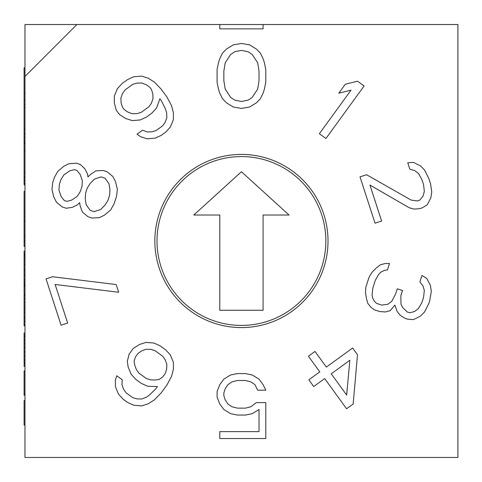 <?xml version="1.0" encoding="UTF-8"?>
<svg xmlns="http://www.w3.org/2000/svg" width="482" height="482" viewBox="0 0 482 482"><rect width="100%" height="100%" fill="white"/><g stroke="black" fill="none" stroke-linecap="round" stroke-linejoin="round"><path stroke-width="0.72" d="M219.786 28.86L219.786 24.534L76.915 24.534L24.968 76.487L24.968 457.466L457.9 457.466L457.9 24.534L263.082 24.534L263.082 28.86L219.786 28.86L219.786 24.534L457.9 24.534L457.9 457.466L24.968 457.466L24.968 24.534L263.082 24.534L263.082 28.86L219.786 28.86M154.849 241A86.585 86.585 0 0 1 241.434 154.415A86.585 86.585 0 0 1 328.019 241A86.585 86.585 0 0 1 241.434 327.585A86.585 86.585 0 0 1 154.849 241A86.585 86.585 0 0 0 241.434 327.585A86.585 86.585 0 0 0 328.019 241A86.585 86.585 0 0 0 241.434 154.415A86.585 86.585 0 0 0 154.849 241M241.434 171.731L193.812 215.026L219.786 215.026L219.786 310.269L263.082 310.269L263.082 215.026L289.055 215.026L241.434 171.731L289.055 215.026L263.082 215.026L263.082 310.269L219.786 310.269L219.786 215.026L193.812 215.026L241.434 171.731M325.856 241A84.422 84.422 0 0 0 241.434 156.578A84.422 84.422 0 0 0 157.012 241A84.422 84.422 0 0 0 241.434 325.422A84.422 84.422 0 0 0 325.856 241A84.422 84.422 0 0 0 241.434 156.578A84.422 84.422 0 0 0 157.012 241A84.422 84.422 0 0 0 241.434 325.422A84.422 84.422 0 0 0 325.856 241M24.968 24.534L24.968 76.487L76.915 24.534L24.968 24.534M24.1 67.823L24.968 67.823L24.1 67.823L24.1 73.24L24.968 73.24L24.1 73.24L24.1 93.08L24.968 93.08L24.1 93.08L24.1 100.298L24.968 100.298L24.1 100.298L24.1 67.823M24.1 129.158L24.1 100.298L24.1 104.202L24.968 104.202L24.1 104.202L24.1 129.158L24.968 129.158L24.1 129.158L24.1 133.671L24.1 129.158M24.1 143.588L24.1 133.671L24.968 133.671L24.1 133.671L24.1 137.274L24.968 137.274L24.1 137.274L24.1 140.883L24.968 140.883L24.1 140.883L24.1 142.69L24.968 142.69L24.1 142.69L24.1 143.588L24.968 143.588L24.1 143.588L24.1 150.806L24.1 143.588M24.1 184.178L24.1 150.806L24.968 150.806L24.1 150.806L24.1 172.454L24.968 172.454L24.1 172.454L24.1 176.96L24.968 176.96L24.1 176.96L24.1 180.569L24.968 180.569L24.1 180.569L24.1 183.274L24.968 183.274L24.1 183.274L24.1 184.178L24.968 184.178L24.1 184.178M24.1 246.41L24.1 191.354L24.968 191.354L24.1 191.354L24.1 221.232L24.968 221.232L24.1 221.232L24.1 235.59L24.968 235.59L24.1 235.59L24.1 241L24.968 241L24.1 241L24.1 246.41L24.968 246.41L24.1 246.41M24.1 286.097L24.1 251.116L24.968 251.116L24.1 251.116L24.1 253.628L24.968 253.628L24.1 253.628L24.1 254.532L24.968 254.532L24.1 254.532L24.1 255.43L24.968 255.43L24.1 255.43L24.1 257.237L24.968 257.237L24.1 257.237L24.1 259.943L24.968 259.943L24.1 259.943L24.1 264.449L24.968 264.449L24.1 264.449L24.1 269.86L24.968 269.86L24.1 269.86L24.1 275.276L24.968 275.276L24.1 275.276L24.1 279.783L24.968 279.783L24.1 279.783L24.1 282.488L24.968 282.488L24.1 282.488L24.1 284.296L24.968 284.296L24.1 284.296L24.1 285.193L24.968 285.193L24.1 285.193L24.1 286.097L24.968 286.097L24.1 286.097L24.1 293.315L24.1 286.097M24.1 325.784L24.1 294.213L24.968 294.213L24.1 294.213L24.1 295.117L24.968 295.117L24.1 295.117L24.1 298.726L24.968 298.726L24.1 298.726L24.1 302.335L24.968 302.335L24.1 302.335L24.1 308.649L24.968 308.649L24.1 308.649L24.1 312.252L24.968 312.252L24.1 312.252L24.1 317.668L24.968 317.668L24.1 317.668L24.1 321.271L24.968 321.271L24.1 321.271L24.1 324.88L24.968 324.88L24.1 324.88L24.1 325.784L24.968 325.784L24.1 325.784M24.1 335.707L24.968 335.707L24.1 335.707L24.1 363.663L24.968 363.663L24.1 363.663L24.1 332.996L24.968 332.996L24.1 332.996M24.1 366.368L24.1 364.567L24.968 364.567L24.1 364.567L24.1 366.368L24.968 366.368L24.1 366.368M24.1 395.234L24.1 370.881L24.968 370.881L24.1 370.881L24.1 393.878L24.968 393.878L24.1 393.878L24.1 395.234L24.968 395.234L24.1 395.234M24.1 424.997L24.1 400.644L24.968 400.644L24.1 400.644L24.1 424.997L24.968 424.997L24.1 424.997M24.968 107.51L24.1 107.51L24.968 107.51M24.1 185.082L24.968 185.082L24.1 185.082M24.1 293.315L24.968 293.315L24.1 293.315M24.1 336.605L24.968 336.605L24.1 336.605M24.1 340.214L24.968 340.214L24.1 340.214M24.1 343.823L24.968 343.823L24.1 343.823M24.1 347.432L24.968 347.432L24.1 347.432M24.1 351.938L24.968 351.938L24.1 351.938M24.1 356.451L24.968 356.451L24.1 356.451M24.1 360.054L24.968 360.054L24.1 360.054M24.1 362.765L24.968 362.765L24.1 362.765M24.968 211.273L24.1 211.273L24.968 211.273M217.081 82.157L217.081 69.721L218.43 62.817L219.786 58.671L222.491 53.141L226.552 48.995L233.318 44.85L241.434 43.47L249.549 44.85L256.316 48.995L260.376 53.141L263.082 58.671L264.431 62.817L265.787 69.721L265.787 82.157L264.431 89.068L263.082 93.213L260.376 98.738L256.316 102.883L249.549 107.028L241.434 108.408L233.318 107.028L226.552 102.883L222.491 98.738L219.786 93.213L218.43 89.068L217.081 82.157L218.43 89.068L219.786 93.213L222.491 98.738L226.552 102.883L233.318 107.028L241.434 108.408L249.549 107.028L256.316 102.883L260.376 98.738L263.082 93.213L264.431 89.068L265.787 82.157L265.787 69.721L264.431 62.817L263.082 58.671L260.376 53.141L256.316 48.995L249.549 44.85L241.434 43.47L233.318 44.85L226.552 48.995L222.491 53.141L219.786 58.671L218.43 62.817L217.081 69.721L217.081 82.157M223.847 71.101L225.196 62.817L230.607 54.526L234.668 51.761L241.434 50.381L248.2 51.761L252.255 54.526L257.665 62.817L259.021 71.101L259.021 80.777L257.665 89.068L252.255 97.358L248.2 100.117L241.434 101.503L234.668 100.117L230.607 97.358L225.196 89.068L223.847 80.777L223.847 71.101L225.196 62.817L223.847 71.101L223.847 80.777L223.847 71.101M325.934 138.503L364.103 85.965L357.536 81.193L345.287 84.248L338.792 93.189L351.041 90.14L319.367 133.731L325.934 138.503L319.367 133.731L351.041 90.14L338.792 93.189L345.287 84.248L357.536 81.193L364.103 85.965L325.934 138.503M414.604 170.508L418.484 173.514L421.889 179.521L423.564 184.666L424.335 191.529L422.961 196.24L419.858 200.096L417.231 200.952L419.858 200.096L422.961 196.24L424.335 191.529L423.564 184.666L421.889 179.521L418.484 173.514L414.604 170.508L409.827 169.218L407.736 162.783L413.405 162.362L420.334 165.802L424.636 170.092L428.878 178.671L430.553 183.823L431.745 191.969L430.788 197.969L427.203 204.82L422.365 207.814L419.738 208.67L414.062 209.092L409.284 207.802L369.923 185.028L381.63 221.051L375.056 223.19L360.006 176.864L366.579 174.731L360.006 176.864L375.056 223.19L381.63 221.051L369.923 185.028L409.284 207.802L414.062 209.092L419.738 208.67L422.365 207.814L427.203 204.82L430.788 197.969L431.745 191.969L430.553 183.823L428.878 178.671L424.636 170.092L420.334 165.802L413.405 162.362L407.736 162.783L409.827 169.218L414.604 170.508L418.484 173.514L421.889 179.521L423.564 184.666L424.335 191.529L422.961 196.24L419.858 200.096L417.231 200.952L411.134 200.084L366.579 174.731L411.134 200.084L417.231 200.952L411.134 200.084M395.608 293.942L391.788 301.232L387.902 304.238L381.81 305.106L376.556 303.395L374.345 301.256L372.55 297.828L372.074 294.827L372.851 287.965L375.358 280.247L378.762 274.24L380.913 272.095L378.762 274.24L375.358 280.247L372.851 287.965L372.074 294.827L372.55 297.828L374.345 301.256L376.556 303.395L381.81 305.106L387.902 304.238L391.788 301.232L395.608 293.942L397.282 288.79L402.536 290.501L400.861 295.647L400.982 304.22L402.777 307.649L407.194 311.932L409.827 312.782L414.604 311.493L418.484 308.486L421.889 302.479L423.564 297.334L424.335 290.471L422.961 285.76L419.858 281.904L421.949 275.469L426.787 278.463L430.372 285.32L431.324 291.321L429.715 300.756L428.878 303.329L424.636 311.908L420.334 316.198L413.405 319.638L407.736 319.217L405.103 318.361L400.265 315.367L397.162 311.517L394.891 305.088L390.173 310.667L385.395 311.956L379.72 311.541L374.466 309.83L370.941 307.263L367.832 303.407L370.941 307.263L374.466 309.83L379.72 311.541L385.395 311.956L390.173 310.667L394.891 305.088L397.162 311.517L400.265 315.367L405.103 318.361L407.736 319.217L413.405 319.638L420.334 316.198L424.636 311.908L428.878 303.329L429.715 300.756L431.324 291.321L430.372 285.32L426.787 278.463L421.949 275.469L419.858 281.904L422.961 285.76L424.335 290.471L423.564 297.334L421.889 302.479L418.484 308.486L414.604 311.493L409.827 312.782L407.194 311.932L402.777 307.649L400.982 304.22L400.861 295.647L402.536 290.501L397.282 288.79L395.608 293.942L391.788 301.232L387.902 304.238L381.81 305.106L376.556 303.395L374.345 301.256L372.55 297.828L372.074 294.827L372.851 287.965L375.358 280.247L378.762 274.24L380.913 272.095L384.377 270.378L387.426 269.944L389.516 263.509L385.154 263.515L380.376 264.805L376.49 267.811L372.194 272.107L369.206 276.825L365.862 287.121L365.501 292.695L366.459 298.695L367.832 303.407L366.459 298.695L365.501 292.695L365.862 287.121L369.206 276.825L372.194 272.107L376.49 267.811L380.376 264.805L385.154 263.515L389.516 263.509L387.426 269.944L384.377 270.378L380.913 272.095L384.377 270.378M353.161 403.988L357.499 354.722L352.625 348.01L326.362 367.097L314.987 351.45L308.42 356.222L319.795 371.869L308.848 379.822L313.722 386.528L324.663 378.575L346.594 408.76L353.161 403.988L346.594 408.76L324.663 378.575L313.722 386.528L308.848 379.822L319.795 371.869L308.42 356.222L314.987 351.45L326.362 367.097L352.625 348.01L357.499 354.722L353.161 403.988M349.842 360.289L346.66 395.041L331.23 373.803L349.842 360.289L346.66 395.041L349.842 360.289L331.23 373.803L349.842 360.289M259.021 409.513L252.255 413.658L245.495 415.044L237.373 415.044L230.607 413.658L223.847 409.513L219.786 403.988L217.081 397.078L217.081 391.553L219.786 384.642L223.847 379.117L230.607 374.972L237.373 373.592L245.495 373.592L252.255 374.972L259.021 379.117L263.082 384.642L265.787 390.173L257.665 390.173L254.96 384.642L250.905 381.883L245.495 380.497L237.373 380.497L231.963 381.883L227.902 384.642L225.196 388.787L223.847 392.932L223.847 395.698L225.196 399.843L227.902 403.988L231.963 406.754L237.373 408.134L245.495 408.134L250.905 406.754L256.316 402.609L250.905 406.754L245.495 408.134L237.373 408.134L231.963 406.754L227.902 403.988L225.196 399.843L223.847 395.698L223.847 392.932L225.196 388.787L227.902 384.642L231.963 381.883L237.373 380.497L245.495 380.497L250.905 381.883L254.96 384.642L257.665 390.173L265.787 390.173L263.082 384.642L259.021 379.117L252.255 374.972L245.495 373.592L237.373 373.592L230.607 374.972L223.847 379.117L219.786 384.642L217.081 391.553L217.081 397.078L219.786 403.988L223.847 409.513L230.607 413.658L237.373 415.044L245.495 415.044L252.255 413.658L259.021 409.513L259.021 431.619L219.786 431.619L219.786 438.53L265.787 438.53L265.787 402.609L256.316 402.609L265.787 402.609L265.787 438.53L219.786 438.53L219.786 431.619L259.021 431.619L259.021 409.513L259.021 431.619M157.421 386.552L155.8 388.787L149.83 394.698L146.299 397.258L141.678 399.018L136.768 398.867L132.671 397.602L126.103 392.83L123.633 389.329L126.103 392.83L132.671 397.602L136.768 398.867L141.678 399.018L146.299 397.258L149.83 394.698L155.8 388.787L157.421 386.552L147.606 386.251L141.322 383.395L135.852 379.418L131.188 374.321L128.152 366.995L127.308 361.253L128.152 366.995L131.188 374.321L135.852 379.418L141.322 383.395L147.606 386.251L157.421 386.552L155.8 388.787L149.83 394.698L146.299 397.258L141.678 399.018L136.768 398.867L132.671 397.602L126.103 392.83L123.633 389.329L121.976 384.708L122.223 379.762L116.746 375.785L115.409 379.937L115.439 386.793L118.476 394.119L123.139 399.217L127.519 402.398L133.803 405.254L141.708 405.874L148.245 403.789L154.493 399.795L161.271 392.764L166.959 384.937L171.55 376.315L173.418 369.14L173.381 362.283L170.351 354.951L165.688 349.86L160.217 345.883L153.933 343.021L146.022 342.401L139.491 344.485L133.237 348.486L129.176 354.077L127.308 361.253L129.176 354.077L133.237 348.486L139.491 344.485L146.022 342.401L153.933 343.021L160.217 345.883L165.688 349.86L170.351 354.951L173.381 362.283L173.418 369.14L171.55 376.315L166.959 384.937L161.271 392.764L154.493 399.795L148.245 403.789L141.708 405.874L133.803 405.254L127.519 402.398L123.139 399.217L118.476 394.119L115.439 386.793L115.409 379.937L116.746 375.785L122.223 379.762L121.976 384.708L123.633 389.329L121.976 384.708M134.123 361.084L135.46 356.933L137.9 353.577L141.431 351.023L146.058 349.257L150.962 349.408L155.059 350.673L162.723 356.24L165.193 359.747L166.85 364.368L166.603 369.308L165.266 373.46L162.826 376.816L159.295 379.37L155.481 380.015L150.577 379.864L146.48 378.599L138.816 373.032L136.346 369.531L134.689 364.91L134.123 361.084L135.46 356.933L134.123 361.084L134.689 364.91L134.123 361.084M52.616 276.746L46.043 278.879L61.094 325.199L67.667 323.067L55.123 284.464L118.674 292.267L116.168 284.549L52.616 276.746L116.168 284.549L118.674 292.267L55.123 284.464L67.667 323.067L61.094 325.199L46.043 278.879L52.616 276.746M79.614 202.645L80.09 205.645L82.362 212.074L88.098 216.786L92.038 218.063L99.443 217.623L104.642 215.044L110.673 209.893L114.077 203.886L116.584 196.168L117.361 189.305L115.511 181.594L112.824 176.454L107.088 171.743L103.148 170.459L95.737 170.899L90.128 174.767L87.977 176.912L87.495 173.912L84.808 168.772L80.392 164.489L76.445 163.211L69.04 163.651L63.841 166.23L57.81 171.381L54.406 177.388L52.737 182.533L51.96 189.396L53.809 197.108L56.496 202.247L62.232 206.959L66.173 208.236L72.27 207.374L77.463 204.796L79.614 202.645L77.463 204.796L72.27 207.374L66.173 208.236L62.232 206.959L56.496 202.247L53.809 197.108L51.96 189.396L52.737 182.533L54.406 177.388L57.81 171.381L63.841 166.23L69.04 163.651L76.445 163.211L80.392 164.489L84.808 168.772L87.495 173.912L87.977 176.912L90.128 174.767L95.737 170.899L103.148 170.459L107.088 171.743L112.824 176.454L115.511 181.594L117.361 189.305L116.584 196.168L114.077 203.886L110.673 209.893L104.642 215.044L99.443 217.623L92.038 218.063L88.098 216.786L82.362 212.074L80.09 205.645L79.614 202.645M107.926 200.464L104.937 205.187L100.642 209.477L94.129 211.628L90.188 210.351L86.182 204.784L85.23 198.783L85.585 193.21L87.26 188.058L90.242 183.341L94.544 179.051L101.057 176.894L104.998 178.177L108.998 183.744L109.956 189.745L109.601 195.318L107.926 200.464L104.937 205.187L107.926 200.464L109.601 195.318L107.926 200.464M60.979 179.521L63.961 174.803L69.577 170.935L74.355 169.646L76.987 170.495L80.09 174.351L82.362 180.78L82 186.353L80.331 191.499L77.343 196.222L71.728 200.084L66.95 201.38L64.323 200.524L61.214 196.668L58.949 190.239L59.304 184.666L60.979 179.521L63.961 174.803L60.979 179.521L59.304 184.666L60.979 179.521M159.861 98.804L161.482 101.039L165.266 108.54L166.603 112.692L166.85 117.632L165.193 122.253L162.723 125.76L156.156 130.532L152.059 131.797L156.156 130.532L162.723 125.76L165.193 122.253L166.85 117.632L166.603 112.692L165.266 108.54L161.482 101.039L159.861 98.804L156.542 108.046L151.878 113.137L146.407 117.114L140.123 119.976L132.213 120.596L125.681 118.512L119.434 114.511L116.186 110.041L114.312 102.859L114.348 96.002L117.385 88.676L122.042 83.579L127.519 79.602L133.803 76.746L141.708 76.126L148.245 78.211L154.493 82.205L161.271 89.236L166.959 97.063L171.55 105.685L173.418 112.86L173.381 119.717L170.351 127.049L165.688 132.14L161.307 135.322L155.023 138.183L147.112 138.804L140.581 136.719L137.051 134.159L140.581 136.719L147.112 138.804L155.023 138.183L161.307 135.322L165.688 132.14L170.351 127.049L173.381 119.717L173.418 112.86L171.55 105.685L166.959 97.063L161.271 89.236L154.493 82.205L148.245 78.211L141.708 76.126L133.803 76.746L127.519 79.602L122.042 83.579L117.385 88.676L114.348 96.002L114.312 102.859L116.186 110.041L119.434 114.511L125.681 118.512L132.213 120.596L140.123 119.976L146.407 117.114L151.878 113.137L156.542 108.046L159.861 98.804L161.482 101.039L165.266 108.54L166.603 112.692L166.85 117.632L165.193 122.253L162.723 125.76L156.156 130.532L152.059 131.797L147.149 131.948L142.527 130.182L137.051 134.159L142.527 130.182L147.149 131.948L152.059 131.797L147.149 131.948M151.456 89.538L152.8 93.689L153.047 98.629L151.384 103.25L148.914 106.757L141.25 112.324L137.159 113.589L132.249 113.74L127.622 111.975L124.091 109.42L122.47 107.185L121.127 103.034L120.88 98.087L122.536 93.466L125.013 89.965L132.671 84.398L136.768 83.133L141.678 82.982L146.299 84.742L149.83 87.302L151.456 89.538L152.8 93.689L151.456 89.538L149.83 87.302L151.456 89.538M225.196 89.068L223.847 80.777L225.196 89.068L230.607 97.358L225.196 89.068M234.668 100.117L230.607 97.358L234.668 100.117L241.434 101.503L234.668 100.117M248.2 100.117L241.434 101.503L248.2 100.117L252.255 97.358L248.2 100.117M257.665 89.068L252.255 97.358L257.665 89.068L259.021 80.777L257.665 89.068M259.021 71.101L259.021 80.777L259.021 71.101L257.665 62.817L259.021 71.101M252.255 54.526L257.665 62.817L252.255 54.526L248.2 51.761L252.255 54.526M241.434 50.381L248.2 51.761L241.434 50.381L234.668 51.761L241.434 50.381M230.607 54.526L234.668 51.761L230.607 54.526L225.196 62.817L230.607 54.526M422.961 285.76L424.335 290.471L423.564 297.334L421.889 302.479L418.484 308.486L414.604 311.493L409.827 312.782L407.194 311.932L402.777 307.649L400.982 304.22L400.861 295.647M346.66 395.041L331.23 373.803L346.66 395.041M250.905 406.754L245.495 408.134L237.373 408.134L231.963 406.754L227.902 403.988L225.196 399.843L223.847 395.698L223.847 392.932L225.196 388.787L227.902 384.642L231.963 381.883L237.373 380.497L245.495 380.497L250.905 381.883L254.96 384.642M136.346 369.531L134.689 364.91L136.346 369.531L138.816 373.032L136.346 369.531M146.48 378.599L138.816 373.032L146.48 378.599L150.577 379.864L146.48 378.599M155.481 380.015L150.577 379.864L155.481 380.015L159.295 379.37L155.481 380.015M162.826 376.816L159.295 379.37L162.826 376.816L165.266 373.46L162.826 376.816M166.603 369.308L165.266 373.46L166.603 369.308L166.85 364.368L166.603 369.308M165.193 359.747L166.85 364.368L165.193 359.747L162.723 356.24L165.193 359.747M155.059 350.673L162.723 356.24L155.059 350.673L150.962 349.408L155.059 350.673M146.058 349.257L150.962 349.408L146.058 349.257L141.431 351.023L146.058 349.257M137.9 353.577L141.431 351.023L137.9 353.577L135.46 356.933L137.9 353.577M109.956 189.745L109.601 195.318L109.956 189.745L108.998 183.744L109.956 189.745M104.998 178.177L108.998 183.744L104.998 178.177L101.057 176.894L104.998 178.177M94.544 179.051L101.057 176.894L94.544 179.051L90.242 183.341L94.544 179.051M87.26 188.058L90.242 183.341L87.26 188.058L85.585 193.21L87.26 188.058M85.23 198.783L85.585 193.21L85.23 198.783L86.182 204.784L85.23 198.783M90.188 210.351L86.182 204.784L90.188 210.351L94.129 211.628L90.188 210.351M100.642 209.477L94.129 211.628L100.642 209.477L104.937 205.187L100.642 209.477M58.949 190.239L59.304 184.666L58.949 190.239L61.214 196.668L58.949 190.239M64.323 200.524L61.214 196.668L64.323 200.524L66.95 201.38L64.323 200.524M71.728 200.084L66.95 201.38L71.728 200.084L77.343 196.222L71.728 200.084M80.331 191.499L77.343 196.222L80.331 191.499L82 186.353L80.331 191.499M82.362 180.78L82 186.353L82.362 180.78L80.09 174.351L82.362 180.78M76.987 170.495L80.09 174.351L76.987 170.495L74.355 169.646L76.987 170.495M69.577 170.935L74.355 169.646L69.577 170.935L63.961 174.803L69.577 170.935M146.299 84.742L149.83 87.302L146.299 84.742L141.678 82.982L146.299 84.742M136.768 83.133L141.678 82.982L136.768 83.133L132.671 84.398L136.768 83.133M125.013 89.965L132.671 84.398L125.013 89.965L122.536 93.466L125.013 89.965M120.88 98.087L122.536 93.466L120.88 98.087L121.127 103.034L120.88 98.087M122.47 107.185L121.127 103.034L122.47 107.185L124.091 109.42L122.47 107.185M127.622 111.975L124.091 109.42L127.622 111.975L132.249 113.74L127.622 111.975M137.159 113.589L132.249 113.74L137.159 113.589L141.25 112.324L137.159 113.589M148.914 106.757L141.25 112.324L148.914 106.757L151.384 103.25L148.914 106.757M153.047 98.629L151.384 103.25L153.047 98.629L152.8 93.689L153.047 98.629"/></g></svg>
